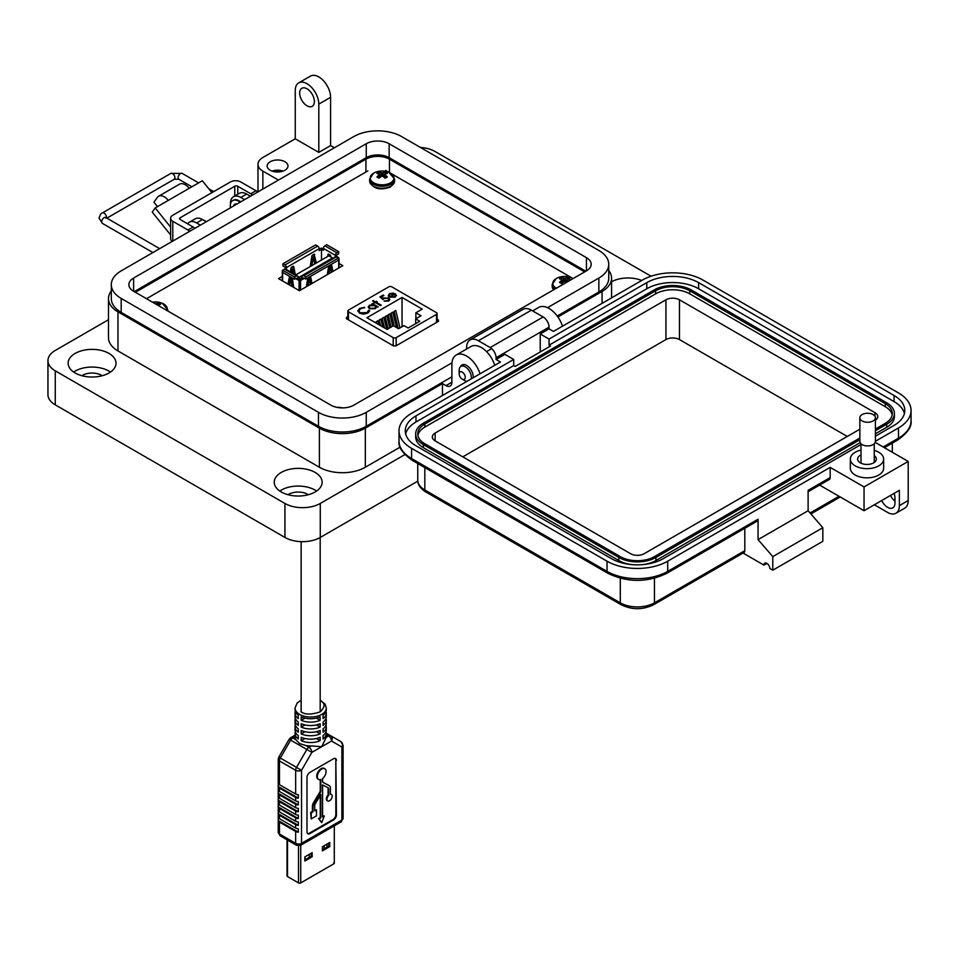 <?xml version="1.0" encoding="UTF-8"?>
<svg xmlns="http://www.w3.org/2000/svg" width="959" height="959" viewBox="0 0 959 959"><rect width="100%" height="100%" fill="white"/><g stroke="black" fill="none" stroke-linecap="round" stroke-linejoin="round"><path stroke-width="1.44" d="M315.271 262.586L314.48 263.042L315.271 262.586M322.416 849.746L328.769 846.066L328.769 843.081M304.842 859.887L311.196 856.219L311.196 853.234M333.84 862.513L333.84 863.807A1.582 0.911 -0 0 0 334.295 863.16L334.295 825.843M333.84 863.807L300.742 882.903L300.742 845.215M298.501 845.814L298.501 882.903A1.582 0.911 -0 0 0 300.742 882.903M298.501 882.903L287.496 876.55L287.496 840.048M287.029 839.784L287.029 875.903A1.582 0.911 -0 0 0 287.496 876.55M329.74 846.629L322.416 850.861L322.416 846.749L329.74 842.517L329.74 846.629L328.769 846.066M312.166 856.783L304.842 861.014L304.842 856.902L312.166 852.671L312.166 856.783L311.196 856.219M312.682 257.132L311.639 257.731L311.639 259.433A1.055 0.611 -60 0 1 311.627 259.613L310.548 266.35M313.677 254.435L315.451 263.521M338.407 258.894L338.707 258.726A1.055 0.611 -0 0 0 338.707 257.863L336.465 255.957A1.055 0.611 -60 0 1 337.22 254.662L338.707 253.799L338.707 251.642L326.743 244.737L324.873 245.816A2.11 1.223 120 0 0 323.375 248.405L323.375 250.299L321.505 249.22L319.155 250.587L319.155 248.681A2.11 1.223 -120 0 0 317.657 246.091L315.595 244.905L282.917 263.773L282.917 265.931L284.595 266.902A1.055 0.611 -120 0 1 285.35 268.196L285.135 268.928M323.375 249.004L322.26 248.357A1.055 0.611 -0 0 0 320.762 248.357L319.155 249.292M291.74 269.227L290.697 269.827L290.697 271.517A1.055 0.611 -60 0 1 290.685 271.697L290.649 271.972M292.735 266.53L294.197 274.022M311.903 265.571L312.754 260.261L311.627 259.613M311.639 259.433L312.766 260.081A1.055 0.611 -60 0 1 312.754 260.261M312.766 260.081L313.425 257.563L313.797 259.481A1.055 0.611 -60 0 0 313.821 259.637L314.66 263.977M316.35 263.006L314.108 254.207M310.225 266.542L311.879 256.173A1.055 0.611 -60 0 1 312.61 255.058L313.953 254.279A1.055 0.611 -60 0 1 314.684 254.543M282.617 271.241A1.055 0.611 180 0 1 282.617 270.378M286.381 269.503L285.35 268.808M282.917 263.773L284.979 264.96A2.11 1.223 60 0 1 286.465 267.549L286.465 269.455M290.373 271.805L290.937 268.256A1.055 0.611 -60 0 1 291.668 267.141L293.01 266.362A1.055 0.611 -60 0 1 293.742 266.638L293.166 266.302M290.133 282.821L290.349 281.431M290.661 279.548L291.033 277.223M291.764 272.62L290.685 271.697M290.697 271.517L291.824 272.164A1.055 0.611 -60 0 1 291.812 272.344M291.824 272.164L292.483 269.659L292.855 271.565A1.055 0.611 -60 0 0 292.879 271.733L293.214 273.447M295.324 274.67L293.742 266.638M321.505 249.22L321.505 260.021M328.697 255.873L328.997 254.327M282.617 280.999L282.617 270.21L294.581 277.115L294.581 279.273L296.079 278.41L299.076 280.747A1.055 0.611 -0 0 0 300.563 280.747L303.296 278.566A1.055 0.611 60 0 1 304.051 278.134L305.729 279.105L305.729 276.947L338.407 258.079L336.357 256.892A2.11 1.223 -120 0 0 335.302 256.784L302.612 275.653A2.11 1.223 60 0 1 303.667 275.76L305.729 276.947M307.767 277.93A1.055 0.611 120 0 0 307.767 277.978L306.365 286.729M310.572 276.348A1.055 0.611 120 0 0 310.56 276.312L311.975 283.492M308.043 285.758L308.63 282.066A1.055 0.611 120 0 0 308.654 281.886L309.313 279.369L309.685 281.287A1.055 0.611 120 0 0 309.697 281.455L310.296 284.463M328.709 265.835A1.055 0.611 120 0 0 328.709 265.883L327.307 274.634M332.917 271.397L331.514 264.264A1.055 0.611 120 0 0 331.502 264.228M328.985 273.663L329.572 269.97A1.055 0.611 120 0 0 329.596 269.791L329.968 267.441L330.627 269.191A1.055 0.611 120 0 0 330.639 269.359L331.239 272.368M289.69 285.087L290.337 281.766A1.055 0.611 -120 0 0 290.349 281.598L290.349 279.908L291.021 279.848L291.392 282.198A1.055 0.611 -120 0 0 291.404 282.378L292.051 286.453M289.606 276.396A1.055 0.611 -120 0 0 289.474 276.672L288.012 284.116M293.742 287.424L292.279 278.29A1.055 0.611 -120 0 0 292.147 277.87M294.581 277.115L296.451 276.036A2.11 1.223 -60 0 1 297.518 275.94L285.542 269.023A2.11 1.223 120 0 0 284.487 269.131L282.617 270.21M293.406 287.232L292.531 281.73A1.055 0.611 60 0 1 292.507 281.55L292.507 279.848L291.476 279.261M288.899 284.631L290.421 276.875M303.296 279.165L302.181 278.518L299.819 279.884L297.949 278.805L297.949 276.899A2.11 1.223 -60 0 0 297.518 275.94M323.375 248.405L335.35 255.31L335.35 256.76M330.951 257.048L330.795 256.053A1.055 0.611 -120 0 0 330.064 254.938L328.721 254.159A1.055 0.611 -120 0 0 327.99 254.435L327.582 256.521M335.35 255.31A2.11 1.223 -60 0 1 336.837 252.72L338.707 251.642M338.407 258.079L338.407 260.237L305.729 279.105M302.181 278.518L302.181 276.624A2.11 1.223 60 0 1 302.612 275.653M297.949 278.805L296.822 279.453M311.076 284.008L309.673 276.827M308.57 278.937L309.313 279.369M309.026 279.537L308.187 278.721M307.899 278.889L307.527 279.537L308.654 280.184M306.7 286.537L307.515 281.419A1.055 0.611 120 0 0 307.527 281.239L307.527 279.537M332.018 271.912L330.615 264.732M329.5 266.854L330.256 267.285M329.968 267.441L329.129 266.638M328.841 266.794L328.469 267.441L329.596 268.088M327.642 274.442L328.457 269.323A1.055 0.611 120 0 0 328.469 269.143L328.469 267.441M296.822 278.841A1.055 0.611 120 0 0 296.079 278.41M299.256 279.56L302.181 277.223M297.949 278.158L299.256 278.913L299.256 277.187L297.865 276.384M282.617 272.368L294.581 279.273M332.893 258.175L328.805 255.813L295.732 274.909M332.545 257.971L299.256 277.187M320.186 700.13L325.065 704.11L326.276 708.03A15.62 9.015 180 0 1 316.638 716.361A15.62 9.015 180 0 1 299.628 714.407A15.62 9.015 180 0 1 295.048 708.03L295.048 709.732A15.62 9.015 -0 0 0 298.249 715.198L298.249 718.591A15.62 9.015 180 0 1 295.048 713.124A15.62 9.015 180 0 1 295.324 711.422M295.048 713.124L295.048 716.529A15.62 9.015 -0 0 0 298.249 721.995L298.249 725.4A15.62 9.015 180 0 1 295.048 719.933A15.62 9.015 180 0 1 295.324 718.231M295.048 719.933L295.048 723.326A15.62 9.015 -0 0 0 298.249 728.792L298.249 732.196A15.62 9.015 180 0 1 295.048 726.73A15.62 9.015 180 0 1 295.324 725.028M295.048 726.73L295.048 730.123A15.62 9.015 -0 0 0 298.249 735.601L298.249 738.993A15.62 9.015 180 0 1 295.048 733.527A15.62 9.015 180 0 1 295.324 731.825M295.792 739.689L292.747 737.927L295.048 736.596A15.62 9.015 -0 0 0 295.048 736.932A15.62 9.015 -0 0 0 295.792 739.689L299.628 743.609L305.885 745.515A15.62 9.015 -0 0 0 311.255 745.934L321.709 746.701L326.264 737.267A15.62 9.015 -0 0 0 326.276 736.932L326.276 733.527A15.62 9.015 180 0 1 323.075 738.993L323.075 735.601A15.62 9.015 -0 0 0 326.276 730.123L326.276 726.73A15.62 9.015 180 0 1 323.075 732.196L323.075 728.792A15.62 9.015 -0 0 0 326.276 723.326L326.276 719.933A15.62 9.015 180 0 1 323.075 725.4L323.075 721.995A15.62 9.015 -0 0 0 326.276 716.529L326.276 713.124A15.62 9.015 180 0 1 323.075 718.591L323.075 715.198A15.62 9.015 -0 0 0 326.276 709.732L326.276 708.03M312.994 806.831L312.994 811.841L311.231 812.86L311.231 818.902L310.632 812.513L312.394 811.494L312.394 806.483L312.994 806.831A5.538 3.201 -60 0 1 314.216 802.839L320.162 792.901A3.093 1.786 -60 0 0 320.845 790.684L320.845 779.523A6.186 3.572 -60 0 1 318.616 779.427A6.186 3.572 -60 0 1 317.669 774.476A6.186 3.572 -60 0 1 321.709 769.022A6.186 3.572 -60 0 1 324.801 768.722A6.186 3.572 -60 0 1 325.892 773.122A6.186 3.572 -60 0 1 322.572 778.528L322.572 781.094A3.093 1.786 -60 0 0 323.207 782.508A3.093 1.786 -60 0 0 323.255 782.532L323.171 782.484M318.328 779.235A6.186 3.572 -60 0 1 318.016 779.08A6.186 3.572 -60 0 1 317.069 774.129A6.186 3.572 -60 0 1 321.109 768.686A6.186 3.572 -60 0 1 324.202 768.375A6.186 3.572 -60 0 1 324.49 768.567M311.255 745.934L308.942 747.277A4.16 2.409 120 0 0 306.856 749.47L296.511 767.392L301.534 770.293L311.879 752.371L290.661 740.12L289.138 739.245L278.793 757.166L280.316 758.042L290.661 740.12A4.16 2.409 -60 0 1 292.747 737.927A4.16 2.409 -120 0 0 290.661 737.723L295.048 735.181M295.648 804.253A4.16 2.409 180 0 0 298.333 804.949L298.333 801.544A4.16 2.409 180 0 1 295.648 800.849L279.453 791.499A4.16 2.409 180 0 1 278.242 789.952L278.242 793.345A4.16 2.409 180 0 0 279.453 794.903L295.648 804.253L295.648 807.646L279.453 798.296A4.16 2.409 180 0 1 278.242 796.749L278.242 800.154A4.16 2.409 180 0 0 279.453 801.7L295.648 811.05L295.648 814.455L279.453 805.104A4.16 2.409 180 0 1 278.242 803.546L278.242 806.951L298.333 818.554A4.16 2.409 180 0 1 295.648 817.847L295.648 821.252L279.453 811.901A4.16 2.409 180 0 1 278.242 810.355L278.242 813.747L298.333 825.351A4.16 2.409 180 0 1 295.648 824.644L295.648 828.049L279.453 818.698A4.16 2.409 180 0 1 278.242 817.152L278.242 820.556L298.333 832.148A4.16 2.409 180 0 1 295.648 831.453L295.648 843.345L279.453 833.994L279.453 822.103A4.16 2.409 180 0 1 278.242 820.556M280.316 835.912L296.511 845.263A4.16 2.409 -60 0 1 295.648 843.345A4.16 2.409 -0 0 0 301.534 843.345L301.534 770.293A4.16 2.409 180 0 1 295.648 770.293A4.16 2.409 120 0 1 296.511 767.392L280.316 758.042A4.16 2.409 -60 0 0 279.453 760.943L295.648 770.293L295.648 794.052A4.16 2.409 -0 0 0 298.333 794.747L298.333 798.152A4.16 2.409 180 0 1 295.648 797.444L279.453 788.094A4.16 2.409 180 0 1 278.242 786.548L278.242 783.155A4.16 2.409 180 0 0 279.453 784.702L279.453 760.943A4.16 2.409 180 0 1 278.23 759.252L278.23 832.304A4.16 2.409 -0 0 0 279.453 833.994A4.16 2.409 -60 0 0 280.316 835.912L278.23 832.304M279.453 818.698L279.453 815.306A4.16 2.409 180 0 1 278.242 813.747M279.453 811.901L279.453 808.497A4.16 2.409 180 0 1 278.242 806.951M326 711.422A15.62 9.015 180 0 1 326.276 713.124M301.198 716.9A15.62 9.015 -0 0 0 320.138 716.9L320.138 720.293A15.62 9.015 180 0 1 301.198 720.293L301.198 716.9M326 718.231A15.62 9.015 180 0 1 326.276 719.933M301.198 723.697A15.62 9.015 -0 0 0 320.138 723.697L320.138 727.102A15.62 9.015 180 0 1 301.198 727.102L301.198 723.697M326 725.028A15.62 9.015 180 0 1 326.276 726.73M301.198 730.494A15.62 9.015 -0 0 0 320.138 730.494L320.138 733.899A15.62 9.015 180 0 1 301.198 733.899L301.198 730.494M326 731.825A15.62 9.015 180 0 1 326.276 733.527M301.198 737.291A15.62 9.015 -0 0 0 320.138 737.291L320.138 740.696A15.62 9.015 180 0 1 301.198 740.696L301.198 737.291M279.453 822.103L295.648 831.453M295.648 794.052L279.453 784.702M341.872 743.609A4.16 2.409 120 0 0 341.008 741.703L330.663 735.721A4.16 3.404 120 0 1 331.526 741.031L341.872 747.013A4.16 3.404 -60 0 0 341.008 741.703L326.264 733.191M304.962 738.526L301.198 740.696M320.138 740.696L316.362 738.526M295.648 811.05A4.16 2.409 180 0 0 298.333 811.746L298.333 808.353A4.16 2.409 180 0 1 295.648 807.646M298.333 818.554L298.333 815.15A4.16 2.409 180 0 1 295.648 814.455M298.333 825.351L298.333 821.947A4.16 2.409 180 0 1 295.648 821.252M298.333 832.148L298.333 828.744A4.16 2.409 180 0 1 295.648 828.049M343.082 779.104L343.082 775.711M343.082 772.307L343.082 768.914M343.082 806.315L343.082 802.911M343.082 799.506L343.082 796.114M343.082 792.709L343.082 789.305M343.082 785.912L343.082 782.508M320.138 720.293L316.362 718.123M304.962 718.123L301.198 720.293M320.138 727.102L316.362 724.92M304.962 724.92L301.198 727.102M320.138 733.899L316.362 731.717M304.962 731.717L301.198 733.899M336.429 760.475A4.16 2.409 120 0 0 335.566 758.569A4.16 2.409 120 0 0 333.48 758.773L309.925 772.379A4.16 2.409 120 0 0 306.988 777.473L306.988 831.873A4.16 2.409 120 0 0 307.851 833.779A4.16 2.409 120 0 0 309.925 833.575L333.48 819.981A4.16 2.409 120 0 0 336.429 814.874L335.83 760.127A4.16 2.409 120 0 0 335.242 758.437M298.333 798.152L278.242 786.548M307.563 833.575A4.16 2.409 120 0 0 309.325 833.227L332.881 819.633A4.16 2.409 120 0 0 335.83 814.527L335.83 760.127M312.394 806.483A5.538 3.201 -60 0 1 313.617 802.491L319.563 792.566A3.093 1.786 120 0 0 320.246 790.336L320.246 779.679M323.039 782.388L328.601 785.253A5.538 3.201 -60 0 1 328.673 785.301A5.538 3.201 -60 0 1 328.757 785.349M330.423 794.04A3.704 2.134 -60 0 1 330.807 794.196A3.704 2.134 -60 0 1 331.083 794.4M327.439 800.729A3.704 2.134 -60 0 1 327.115 800.597A3.704 2.134 -60 0 1 328.098 795.047L328.098 788.825A3.093 1.786 120 0 0 327.63 787.543M322.572 816.205L324.322 815.881L322.572 816.888L322.572 784.93L328.014 787.735A3.093 1.786 -60 0 1 328.05 787.759A3.093 1.786 -60 0 1 328.697 789.173L328.697 795.383L328.098 795.047M311.231 818.902L316.47 815.881L316.47 809.828L314.72 810.846L314.72 805.836A3.093 1.786 -60 0 1 315.403 803.606L320.845 794.508L320.845 817.883L319.083 818.902L321.709 822.63L318.496 818.554L320.246 817.548L320.246 795.514M314.72 810.151L316.47 809.828M279.453 815.306L295.648 824.644M312.994 811.841L312.394 811.494M311.231 812.86L310.632 812.513M320.845 817.883L320.246 817.548M321.709 822.63L324.322 815.881M328.601 785.253L329.201 785.601A5.538 3.201 -60 0 1 329.273 785.649A5.538 3.201 -60 0 1 330.423 788.178L330.423 794.388A3.704 2.134 -60 0 1 331.406 794.531A3.704 2.134 -60 0 1 331.406 798.811A3.704 2.134 -60 0 1 327.714 800.945A3.704 2.134 -60 0 1 328.697 795.383M329.201 785.601L323.255 782.532M298.333 804.949L278.242 793.345M279.453 808.497L295.648 817.847M298.333 811.746L278.242 800.154M327.007 847.085L327.007 844.1M305.058 856.771L305.058 859.767M572.175 278.05L391.44 173.711M389.618 172.644L385.734 170.414M367.884 170.894L146.511 298.705M282.306 276.432L278.506 278.625L299.448 290.721L342.831 265.679L339.018 263.485M347.853 316.662L346.487 317.441L346.571 318.796L393.514 345.899L395.851 345.947L438.479 321.337L438.395 319.982L437.112 319.251M438.479 321.337L438.395 319.982L438.395 321.385M346.487 318.736L346.487 317.441L346.571 318.796M396.163 345.767L396.163 337.652L436.501 314.36A2.086 1.199 180 0 0 437.112 313.509A2.086 1.199 180 0 0 436.501 312.658L391.752 286.825A2.086 1.199 0 0 0 388.803 286.825L348.465 310.117A2.086 1.199 0 0 0 347.853 310.956A2.086 1.199 0 0 0 348.465 311.807L393.214 337.652L393.214 345.719M395.492 295.312L396.331 295.168L395.264 297.158L389.474 297.122L388.227 295.648L389.39 293.742L392.806 293.07L395.396 293.85L390.301 296.799L394.485 296.81L395.384 294.904L396.535 295.504M395.48 295.696L395.384 294.904M375.52 302.672L373.83 302.852L374.825 302.277L372.524 300.946L375.52 301.869L376.527 301.294L377.223 301.701L376.228 302.277L381.214 305.154L380.519 305.561L375.52 302.672M369.647 310.908L367.836 313.113L363.269 314.18L359.493 313.149L357.815 310.836L359.637 308.39L364.672 307.359L360.392 308.87L358.882 310.92L360.248 312.778L367.033 312.646L368.52 310.296L369.659 310.692M422.236 309.122L415.882 312.79L421.049 315.775L415.655 318.879L419.778 321.253L408.102 327.99L403.991 325.616L398.608 328.721L393.442 325.748L387.088 329.416L366.901 317.753L402.049 297.458L422.236 309.122M396.163 337.652A2.086 1.199 180 0 1 393.214 337.652M376.539 307.216L375.293 308.69L369.371 308.69L368.172 307.024L369.431 305.274L372.883 304.614L371.828 304.003L372.524 303.595L378.218 306.88L376.551 307.012M387.927 298.309L384.331 298.393L383.013 299.616L379.92 296.906L383.121 295.06L383.912 295.528L381.262 297.05L382.893 298.477L388.659 297.925L389.869 299.532L388.683 301.078L384.115 301.174L387.927 300.587L388.755 299.436L387.927 298.309M394.485 296.81L390.301 296.799M392.806 293.07L395.396 294.281M389.39 293.742L392.806 293.502M388.227 296.079L389.39 294.173M394.485 297.242L395.384 295.336M376.228 302.277L380.843 305.37M376.527 301.294L376.851 301.917M375.52 301.869L376.527 301.725M373.231 300.539L375.52 302.301M374.825 302.277L374.202 303.068M369.599 310.644L368.532 310.728M368.52 310.728L367.033 312.646M360.248 312.778L367.033 313.078M358.894 311.136L360.248 313.209M359.637 308.39L364.672 307.791M357.827 311.052L359.637 308.822M415.882 318.748L415.882 312.79M402.049 326.743L402.049 297.458M397.086 327.846L394.113 315.571L394.113 311.387L395.767 310.44L399.999 327.918M390.205 327.618L388.131 319.023L388.131 314.852L389.786 313.893L392.746 326.156M379.332 324.945L379.153 320.03L380.807 319.071L382.701 326.875M383.3 327.223L382.15 318.304L383.804 317.345L386.657 329.165M376.168 323.111L376.168 321.756L377.81 320.809L378.733 324.598M387.22 329.345L385.146 320.75L385.146 316.578L386.789 315.619L389.762 327.882M393.202 325.892L391.128 317.297L391.128 313.125L392.77 312.166L396.487 327.498M415.655 318.879L415.655 323.627M372.883 304.614L369.431 305.705L368.184 307.24M372.524 303.595L377.846 307.096M387.927 300.587L388.743 299.652M384.811 300.778L387.927 301.018M388.659 297.925L389.845 299.759M383.66 297.865L388.659 298.357M382.893 298.477L383.66 298.297M381.262 297.05L382.893 298.908M383.121 295.06L383.54 295.744M380.22 297.17L383.121 295.492M389.198 295.72L389.678 296.775L394.005 294.281L389.678 296.775L389.198 295.48M394.113 311.387L398.261 328.529M388.131 314.852L391.104 327.103M379.153 320.03L380.507 325.616M382.15 318.304L384.475 327.906M376.168 321.756L376.551 323.327M385.146 316.578L388.107 328.829M391.128 313.125L394.305 326.24M375.604 307.12L374.621 308.702L370.078 308.726L369.179 307.216M389.198 295.288L389.678 296.343L389.198 295.288L390.121 294.125L394.005 293.85M370.138 305.669L374.693 305.657L375.628 306.904L374.621 308.271L370.078 308.295L369.155 307L370.138 305.669M280.675 171.733A8.331 4.807 0 0 0 274.478 171.733M283.085 171.098A10.405 6.006 0 0 0 272.068 171.098M284.943 161.747A10.405 6.006 0 0 0 273.591 160.441A10.405 6.006 0 0 0 267.165 166.003A10.405 6.006 0 0 0 270.222 170.246A10.405 6.006 0 0 0 281.562 171.553A10.405 6.006 0 0 0 287.988 166.003A10.405 6.006 0 0 0 284.943 161.747M334.379 147.782L330.579 145.6L318.808 152.397L318.808 104.111A16.663 9.614 -120 0 0 307.024 83.721A16.663 9.614 -120 0 0 298.693 82.894A16.663 9.614 -120 0 0 295.252 90.518L295.252 138.803L262.862 157.492A16.663 9.614 0 0 0 257.983 164.301A16.663 9.614 0 0 0 262.862 171.098L278.434 180.088M298.693 82.894L310.476 76.097A16.663 9.614 60 0 1 318.808 76.912A16.663 9.614 60 0 1 330.579 97.315L318.808 104.111M307.024 105.814A10.405 6.006 60 0 1 300.227 96.643A10.405 6.006 60 0 1 301.821 88.3A10.405 6.006 60 0 1 307.024 88.815A10.405 6.006 60 0 1 313.821 97.986A10.405 6.006 60 0 1 312.226 106.329A10.405 6.006 60 0 1 307.024 105.814M611.578 281.73A23.939 13.822 180 0 1 641.703 280.472M562.489 326.204A20.822 12.023 -120 0 0 549.063 308.462A20.822 12.023 -120 0 0 538.658 307.431L532.653 310.896M460.416 366.794A9.374 5.406 60 0 1 461.938 364.947A9.374 5.406 60 0 1 466.613 365.403A9.374 5.406 60 0 1 473.195 377.762M480.039 373.806A20.822 12.023 -120 0 0 466.613 356.053A20.822 12.023 -120 0 0 456.208 355.022A20.822 12.023 -120 0 0 451.893 364.564L451.893 382.233A8.331 4.807 -120 0 1 450.167 386.045A8.331 4.807 -120 0 1 446.007 385.638L442.471 383.6L365.331 428.134L365.331 467.237L400.131 447.146M494.76 365.307A20.822 12.023 -120 0 0 481.346 347.554A20.822 12.023 -120 0 0 470.929 346.523L456.208 355.022M279.788 491.044A23.939 13.822 180 0 1 315.127 490.109A23.939 13.822 180 0 1 316.602 491.044M281.263 491.979A23.939 13.822 180 0 1 274.25 482.197A23.939 13.822 180 0 1 289.031 469.43A23.939 13.822 180 0 1 315.127 472.427A23.939 13.822 180 0 1 322.14 482.197A23.939 13.822 180 0 1 307.359 494.976A23.939 13.822 180 0 1 281.263 491.979M73.663 372.044A23.939 13.822 180 0 1 109.002 371.109A23.939 13.822 180 0 1 110.489 372.044M75.138 372.979A23.939 13.822 180 0 1 68.125 363.197A23.939 13.822 180 0 1 82.918 350.431A23.939 13.822 180 0 1 109.002 353.427A23.939 13.822 180 0 1 116.015 363.197A23.939 13.822 180 0 1 101.234 375.976A23.939 13.822 180 0 1 75.138 372.979M308.354 494.712A13.534 7.816 0 0 0 307.767 494.353A13.534 7.816 0 0 0 288.036 494.712M102.229 375.712A13.534 7.816 0 0 0 101.642 375.353A13.534 7.816 0 0 0 81.911 375.712M557.898 316.961L602.072 291.464A32.486 18.748 0 0 0 611.578 278.194A32.486 18.748 0 0 0 608.749 270.546M318.808 152.397L295.252 138.803M250.455 196.235L246.667 194.054A14.577 8.415 -120 0 0 239.378 193.322L233.481 196.727A14.577 8.415 60 0 1 240.769 197.446L244.569 199.64M203.152 219.935A11.604 6.701 -120 0 1 204.746 220.666A11.604 6.701 -120 0 1 206.293 221.733L202.493 219.551A14.577 8.415 -120 0 0 195.204 218.832L189.319 222.224A14.577 8.415 60 0 1 196.607 222.944L200.395 225.137M111.304 290.949A32.486 18.748 0 0 0 108.475 298.597A32.486 18.748 0 0 0 117.981 311.855L319.395 428.134A32.486 18.748 0 0 0 365.331 428.134M442.471 395.492L442.471 383.6M108.475 298.597L108.475 337.7A32.486 18.748 0 0 0 117.981 350.958L319.395 467.237A32.486 18.748 0 0 0 365.331 467.237M187.628 223.819A14.577 8.415 60 0 1 189.319 222.224M230.484 204.039A14.577 8.415 60 0 1 233.481 196.727M330.579 145.6L330.579 97.315M651.053 276.216L435.11 151.546A24.982 14.421 0 0 0 420.378 147.422M108.475 319.731L55.262 350.455A24.982 14.421 0 0 0 47.95 360.644A24.982 14.421 0 0 0 55.262 370.845L284.943 503.451A24.982 14.421 0 0 0 320.27 503.451L404.89 454.602M47.95 360.644L47.95 394.652A24.982 14.421 0 0 0 55.262 404.854L284.943 537.448A24.982 14.421 0 0 0 320.27 537.448L417.8 481.142M135.423 292.303A16.663 9.614 180 0 1 136.238 291.8L365.918 159.194A16.663 9.614 180 0 1 389.474 159.194L583.815 271.397A16.663 9.614 180 0 1 584.63 271.9M157.516 206.617L153.955 202.181L157.288 197.446A11.388 6.581 60 0 1 158.571 196.259A11.388 6.581 60 0 1 164.265 196.823A11.388 6.581 60 0 1 168.293 200.395L155.202 207.947L152.265 212.143L170.606 234.955M211.891 192.651L202.325 180.748L189.235 188.3A11.388 6.581 -120 0 0 185.207 184.727A11.388 6.581 -120 0 0 179.513 184.164L158.571 196.259M189.726 231.299A12.491 7.216 60 0 0 187.892 230.016L172.776 221.289A7.408 4.28 0 0 1 170.606 218.268A7.408 4.28 0 0 1 172.776 215.248L230.364 181.994A7.408 4.28 180 0 1 240.829 181.994L255.957 190.733A12.491 7.216 -120 0 1 257.779 192.004M194.965 228.278A12.491 7.216 -120 0 0 193.131 226.995L180.16 219.503A2.11 1.223 0 0 1 179.537 218.64A2.11 1.223 0 0 1 180.16 217.777L234.751 186.262A2.11 1.223 0 0 1 237.748 186.262L250.719 193.754A12.491 7.216 60 0 1 252.553 195.025M170.606 218.268L170.606 238.659A7.408 4.28 0 0 0 172.284 241.368M170.606 227.103L155.202 207.947M163.21 203.332A3.069 1.774 -120 0 0 162.73 203.464A3.069 1.774 -120 0 0 162.383 203.787L163.186 203.332M233.924 205.777A1.391 0.803 60 0 1 234.02 204.914A7.432 4.292 60 0 1 234.787 204.219A7.432 4.292 60 0 1 235.77 203.895A1.391 0.803 60 0 1 236.585 204.243M230.448 207.791A11.604 6.701 60 0 1 232.701 200.599A11.604 6.701 60 0 1 238.503 201.174A11.604 6.701 60 0 1 240.062 202.241M240.709 201.858A11.604 6.701 -120 0 0 239.163 200.803A11.604 6.701 -120 0 0 233.361 200.227A11.604 6.701 -120 0 0 233.037 200.431M234.583 205.406A1.391 0.803 60 0 1 234.679 204.531A7.432 4.292 60 0 1 235.135 204.063M459.169 373.842A4.304 2.481 60 0 1 462.214 372.092A4.304 2.481 60 0 1 465.259 377.355A4.304 2.481 60 0 1 462.214 379.117A4.304 2.481 60 0 1 459.169 373.842L459.169 370.33A8.607 4.963 60 0 1 460.955 366.398A8.607 4.963 60 0 1 465.259 366.817A8.607 4.963 60 0 1 471.169 378.937M466.709 381.502A8.607 4.963 60 0 1 465.259 380.867L462.214 379.117L465.259 380.867M586.428 257.647A16.195 9.35 180 0 1 591.176 264.252A16.195 9.35 180 0 1 586.428 270.87L586.428 257.647L389.15 143.742L389.15 157.684L585.805 271.229M586.428 270.87L353.811 405.166A16.195 9.35 180 0 1 330.903 405.166L133.625 291.272A16.195 9.35 180 0 1 128.878 284.655A16.195 9.35 180 0 1 133.625 278.05L366.242 143.742A16.195 9.35 180 0 1 389.15 143.742M547.541 307.671L598.86 278.05A33.781 19.504 0 0 0 608.749 264.252A33.781 19.504 0 0 0 598.86 250.467L401.581 136.562A33.781 19.504 0 0 0 353.811 136.562L121.194 270.87A33.781 19.504 0 0 0 111.304 284.655A33.781 19.504 0 0 0 121.194 298.441L318.472 412.346A33.781 19.504 0 0 0 366.242 412.346L451.977 362.85M389.15 157.684A16.195 9.35 0 0 0 366.242 157.684L134.248 291.632M557.227 316.026L598.86 291.992A33.781 19.504 0 0 0 608.749 278.194L608.749 264.252M111.304 284.655L111.304 298.597A33.781 19.504 0 0 0 121.194 312.382L318.472 426.287A33.781 19.504 0 0 0 366.242 426.287L451.893 376.839M874.26 450.406A16.651 9.614 180 0 1 883.647 459.049A16.651 9.614 180 0 1 878.768 465.846A16.651 9.614 180 0 1 860.619 467.932A16.651 9.614 180 0 1 850.333 459.049A16.651 9.614 180 0 1 855.212 452.252A16.651 9.614 180 0 1 861.014 450.083M883.647 459.049L883.647 468.232A16.651 9.614 180 0 1 878.768 475.029A16.651 9.614 180 0 1 860.619 477.114A16.651 9.614 180 0 1 850.333 468.232L850.333 459.049M861.014 454.89A9.362 5.406 0 0 0 860.367 455.225A9.362 5.406 0 0 0 857.622 459.049A9.362 5.406 0 0 0 863.412 464.048A9.362 5.406 0 0 0 873.613 462.873A9.362 5.406 0 0 0 876.358 459.049A9.362 5.406 0 0 0 874.26 455.645M894.963 501.197A10.405 6.006 60 0 1 890.539 495.419M861.014 444.497L663.28 558.653A36.634 21.146 180 0 1 611.47 558.653L415.99 445.791A36.634 21.146 180 0 1 405.261 430.843A36.634 21.146 180 0 1 415.99 415.882L513.724 359.457L504.902 354.362L496.067 359.457L500.478 362.011L411.579 413.329A42.879 24.754 0 0 0 399.016 430.843A42.879 24.754 0 0 0 411.579 448.344L607.047 561.195A42.879 24.754 0 0 0 667.692 561.195L830.194 467.381L864.047 486.932L864.047 510.727L899.374 490.325L899.374 505.621A16.651 9.614 60 0 1 895.922 513.245L904.757 508.15A16.651 9.614 -120 0 0 908.209 500.526L908.209 461.435L875.231 442.399M881.705 500.526A10.405 6.006 -120 0 0 892.805 507.838A10.405 6.006 -120 0 0 894.963 503.079L894.963 497.973A10.405 6.006 -120 0 0 894.064 493.394M883.179 446.99L898.487 438.143L898.487 427.954L875.411 441.272M864.047 486.932L908.209 461.435M898.487 427.954A42.879 24.754 0 0 0 911.05 410.44A42.879 24.754 0 0 0 898.487 392.938L703.019 280.088A42.879 24.754 0 0 0 642.374 280.088L553.475 331.406L549.051 328.865L540.229 333.96L549.051 339.066L646.798 282.629A36.634 21.146 180 0 1 698.608 282.629L894.076 395.492A36.634 21.146 180 0 1 904.805 410.44A36.634 21.146 180 0 1 894.076 425.4L875.411 436.177M895.922 513.245A16.651 9.614 60 0 1 887.602 512.418L874.356 504.77M766.9 563.413L763.951 565.115L743.093 553.067M549.051 328.865L549.051 327.163A8.331 4.807 -120 0 0 543.166 316.961L531.394 310.165A16.651 9.614 -120 0 0 523.063 309.337L470.078 339.93A16.651 9.614 60 0 1 478.409 340.757L490.181 347.554A8.331 4.807 60 0 1 496.067 357.755L496.067 359.457M808.113 491.739L829.331 479.488A4.16 2.409 -120 0 0 830.194 477.582L830.194 467.381M819.633 485.086L864.047 510.727M667.692 561.195L667.692 571.396L758.066 519.215L758.066 539.617L808.113 510.727L808.113 490.325L830.194 477.582M540.229 351.977L540.229 333.96M646.798 282.629L646.798 288.755L549.051 345.18L550.526 346.031L515.199 366.422L513.724 365.571L513.724 359.457M513.724 365.571L415.99 421.996L415.99 415.882M405.645 433.9A36.634 21.146 180 0 1 415.99 421.996M646.798 288.755A36.634 21.146 180 0 1 698.608 288.755L894.076 401.605A36.634 21.146 180 0 1 904.421 413.509M549.051 345.18L549.051 339.066M654.446 578.265L654.446 602.839A4.16 2.409 -120 0 1 653.582 604.745L743.956 552.564A4.16 2.409 -120 0 0 744.819 550.658L654.446 602.839A24.143 13.941 180 0 1 620.293 602.839L424.825 489.989A24.143 13.941 180 0 1 417.752 480.123L417.752 463.521M744.819 528.277L744.819 550.658M763.951 565.115A4.16 2.409 60 0 1 764.814 563.209A4.16 2.409 60 0 1 768.027 564.324A4.16 2.409 60 0 1 769.849 568.507L772.786 570.209L772.786 556.616L758.066 539.617M758.066 519.215A4.16 2.409 60 0 1 757.202 521.121L666.829 573.302C647.193 582.724 627.546 582.724 607.91 573.302A4.16 2.409 120 0 1 607.047 571.396A42.879 24.754 0 0 0 667.692 571.396A4.16 2.409 60 0 1 666.829 573.302M772.786 570.209L822.834 541.32L822.834 527.714L808.113 510.727M466.625 349.016L466.625 347.554A16.651 9.614 60 0 1 470.078 339.93M772.786 556.616L822.834 527.714M859.851 439.725L655.92 557.467A26.229 15.14 180 0 1 618.831 557.467L423.351 444.604A26.229 15.14 180 0 1 415.667 433.9A26.229 15.14 180 0 1 423.351 423.195L654.146 289.942A26.229 15.14 180 0 1 691.247 289.942L886.715 402.792A26.229 15.14 180 0 1 894.399 413.509L894.399 416.566A26.229 15.14 180 0 1 886.715 427.27L875.411 433.792M860.139 442.614L655.92 560.524A26.229 15.14 180 0 1 643.213 564.575M631.537 564.575A26.229 15.14 180 0 1 618.831 560.524L423.351 447.661A26.229 15.14 180 0 1 415.667 436.956L415.667 433.9M894.399 413.509A26.229 15.14 180 0 1 886.715 424.214L875.411 430.735M859.851 438.023L654.446 556.616A24.143 13.941 180 0 1 620.293 556.616L424.825 443.753A24.143 13.941 180 0 1 417.752 433.9A24.143 13.941 180 0 1 424.825 424.046L655.62 290.793A24.143 13.941 180 0 1 689.773 290.793L885.241 403.643A24.143 13.941 180 0 1 892.314 413.509A24.143 13.941 180 0 1 885.241 423.363L875.411 429.033M417.896 435.434A24.143 13.941 180 0 1 424.825 427.103L655.62 293.85A24.143 13.941 180 0 1 689.773 293.85L885.241 406.7A24.143 13.941 180 0 1 892.17 415.031M859.851 429.188L644.136 553.727A9.578 5.526 180 0 1 630.602 553.727L435.134 440.864A9.578 5.526 180 0 1 432.329 436.956A9.578 5.526 180 0 1 435.134 433.048L665.93 299.795A9.578 5.526 180 0 1 679.463 299.795L874.944 412.658A9.578 5.526 180 0 1 877.749 416.566A9.578 5.526 180 0 1 875.411 420.174M462.801 456.844L665.93 339.57A9.578 5.526 180 0 1 679.463 339.57L847.265 436.453M873.134 420.929A7.78 4.495 180 0 1 864.658 421.912A7.78 4.495 180 0 1 859.851 417.752A7.78 4.495 180 0 1 862.129 414.576A7.78 4.495 180 0 1 870.616 413.605A7.78 4.495 180 0 1 875.411 417.752A7.78 4.495 180 0 1 873.134 420.929M875.411 417.752L875.411 441.416A7.78 4.495 180 0 1 873.134 444.592A7.78 4.495 180 0 1 864.658 445.575A7.78 4.495 180 0 1 859.851 441.416L859.851 417.752M568.639 281.131A18.113 11.328 -115.5 0 0 568.028 280.627A18.077 6.533 -99.2 0 0 567.608 279.932A18.077 4.723 -72.4 0 1 568.028 279.417A18.113 9.506 -55.8 0 1 569.862 278.865A5.97 3.452 0 0 0 567.632 277.571A18.113 11.328 115.5 0 0 565.714 278.086A18.077 14.493 140.4 0 0 564.671 278.242A18.077 14.493 -140.4 0 0 563.628 278.086A18.113 11.328 -115.5 0 0 561.71 277.571A5.97 3.452 -0 0 0 560.452 278.134A5.97 3.452 -0 0 0 559.481 278.865A18.113 9.506 55.8 0 1 561.315 279.417A18.077 4.723 72.4 0 1 561.734 279.932A18.077 6.533 99.2 0 0 561.315 280.627A18.113 11.328 115.5 0 0 559.481 282.282A5.97 3.452 0 0 0 560.452 283.013A5.97 3.452 0 0 0 561.71 283.564A18.113 9.506 -55.8 0 1 563.628 281.97A18.077 12.671 -32.3 0 1 564.671 281.634A18.077 12.671 32.3 0 1 565.714 281.97A18.113 9.506 55.8 0 1 566.349 282.461M571.552 277.774L573.122 278.542A11.868 6.857 -0 0 0 571.552 277.774A18.113 18.113 0 0 0 557.79 277.774L557.79 277.774A11.868 6.857 -0 0 0 556.28 278.518A11.868 6.857 -0 0 0 556.328 288.239M561.566 283.516L561.315 280.627M562.118 283.205L561.734 279.932M562.382 282.977L561.71 277.571M563.389 282.15L563.628 278.086M564.671 281.634L564.671 278.242M565.954 282.15L565.714 278.086M567.081 282.042L567.632 277.571M567.38 281.862L567.608 279.932M567.956 281.538L568.028 280.627M377.882 172.728A5.97 3.452 -0 0 0 376.923 173.459A18.113 9.506 55.8 0 1 378.745 174.023A18.077 4.723 72.4 0 1 379.177 174.538A18.077 6.533 99.2 0 0 378.745 175.233A18.113 11.328 115.5 0 0 376.923 176.876A5.97 3.452 0 0 0 377.882 177.607A5.97 3.452 0 0 0 379.153 178.17A18.113 9.506 -55.8 0 1 381.059 176.564A18.077 12.671 -32.3 0 1 382.114 176.228A18.077 12.671 32.3 0 1 383.156 176.564A18.113 9.506 55.8 0 1 385.074 178.17A5.97 3.452 0 0 0 386.333 177.607A5.97 3.452 0 0 0 387.304 176.876A18.113 11.328 -115.5 0 0 385.47 175.233A18.077 6.533 -99.2 0 0 385.05 174.538A18.077 4.723 -72.4 0 1 385.47 174.023A18.113 9.506 -55.8 0 1 387.304 173.459A5.97 3.452 0 0 0 385.074 172.176A18.113 11.328 115.5 0 0 383.156 172.68A18.077 14.493 140.4 0 0 382.114 172.836A18.077 14.493 -140.4 0 0 381.059 172.68A18.113 11.328 -115.5 0 0 379.153 172.176A5.97 3.452 -0 0 0 377.882 172.728M373.71 173.111A11.868 6.857 -0 0 0 373.71 182.809A11.868 6.857 -0 0 0 390.505 182.809A11.868 6.857 -0 0 0 388.994 172.38L388.994 172.38A18.113 18.113 0 0 0 375.233 172.38L375.233 172.38A11.868 6.857 -0 0 0 373.71 173.111M379.009 178.11L378.745 175.233M379.548 177.799L379.177 174.538M379.812 177.571L379.153 172.176M380.831 176.744L381.059 172.68M382.114 176.228L382.114 172.836M383.396 176.744L383.156 172.68M384.403 177.571L385.074 172.176M384.667 177.799L385.05 174.538M385.218 178.11L385.47 175.233M166.914 310.488A11.868 6.857 -0 0 0 162.263 303.272L162.263 303.272A18.113 18.113 0 0 0 152.481 302.157M158.403 305.573A18.077 6.533 -99.2 0 0 158.319 305.442A18.077 4.723 -72.4 0 1 158.738 304.914A18.113 9.506 -55.8 0 1 160.573 304.363A5.97 3.452 0 0 0 158.343 303.068A18.113 11.328 115.5 0 0 156.425 303.583A18.077 14.493 140.4 0 0 155.382 303.739A18.077 14.493 -140.4 0 0 155.166 303.703M156.485 304.459L156.425 303.583M158.055 305.37L158.343 303.068M312.766 258.379L311.639 257.731M313.137 257.731L312.011 257.084M313.425 257.563L312.298 256.916M289.079 283.744L289.858 284.2M291.824 270.474L290.697 269.827M292.195 269.827L291.08 269.167M292.483 269.659L291.368 269.011M286.465 267.549L319.155 248.681M338.707 258.726L338.707 268.052M303.296 278.566L304.051 278.134M300.563 290.074L300.563 280.747M299.076 280.747L299.076 290.505M317.657 246.091L284.979 264.96M308.654 281.886L307.527 281.239M308.63 282.066L307.515 281.419M329.596 269.791L328.469 269.143M329.572 269.97L328.457 269.323M291.392 280.496L292.507 279.848M292.135 279.201L291.021 279.848M291.848 279.045L290.733 279.692M292.531 281.73L291.404 282.378M291.392 282.198L292.507 281.55M284.487 269.131L296.451 276.036M336.837 252.72L324.873 245.816M303.667 275.76L336.357 256.892M320.186 700.777L320.234 700.801C325.305 703.103 325.305 706.783 320.234 711.854C311.459 714.779 305.07 714.779 301.09 711.854L301.15 700.777M279.453 791.499L279.453 788.094M279.453 805.104L279.453 801.7M279.453 798.296L279.453 794.903M326.276 734.606L328.589 735.937A4.16 2.409 -120 0 1 331.526 741.031L311.879 752.371A4.16 2.409 60 0 0 308.942 747.277L305.885 745.515M341.008 821.971L300.67 845.263A4.16 2.409 60 0 0 301.534 843.345L341.872 820.065A4.16 2.409 -0 0 0 343.094 818.363L341.008 821.971A4.16 2.409 -120 0 0 341.872 820.065L341.872 747.013A4.16 2.409 -0 0 0 343.094 745.311L341.008 741.703L330.663 735.721A4.16 2.409 120 0 0 328.589 735.937L326.264 737.267M295.648 797.444L295.648 800.849M336.429 814.874L335.83 814.527M333.48 819.981L332.881 819.633M309.925 833.575L309.325 833.227M320.845 790.684L320.246 790.336M320.162 792.901L319.563 792.566M314.216 802.839L313.617 802.491M328.697 789.173L328.098 788.825M348.465 319.886L348.465 311.807M436.501 314.36L436.501 322.476M246.667 194.054L240.769 197.446M202.493 219.551L196.607 222.944M446.007 385.638L451.893 382.233M602.072 291.464L602.072 303.356M319.395 428.134L319.395 467.237M117.981 311.855L117.981 350.958M262.862 171.098L262.862 189.079M320.27 503.451L320.27 537.448M284.943 503.451L284.943 537.448M55.262 370.845L55.262 404.854M583.815 271.397L583.815 272.38M389.474 159.194L389.474 172.572M365.918 159.194L365.918 172.033M136.238 291.8L136.238 292.783M250.719 193.754L255.957 190.733M187.892 230.016L193.131 226.995M237.748 186.262L237.748 194.269M234.751 195.996L234.751 186.262M180.16 217.777L180.16 219.503M172.776 221.289L172.776 241.093M189.235 188.3L168.293 200.395M234.02 204.914L234.679 204.531M366.242 143.742L366.242 157.684M133.625 278.05L133.625 291.272M598.86 278.05L598.86 291.992M366.242 412.346L366.242 426.287M318.472 412.346L318.472 426.287M121.194 298.441L121.194 312.382M106.389 217.885A3.38 1.954 -120 0 0 106.461 217.237A3.38 1.954 -120 0 0 104.075 213.09A3.38 1.954 -120 0 0 102.385 212.934C101.318 212.85 100.204 214.588 99.053 218.149L102.385 223.375A3.38 1.954 120 0 1 101.69 221.829A3.38 1.954 120 0 1 104.075 217.693A3.38 1.954 120 0 1 105.766 217.525L105.802 218.149M191.86 186.789L178.806 179.249A3.38 1.954 -60 0 1 178.11 177.703A3.38 1.954 -60 0 1 180.496 173.567A3.38 1.954 -60 0 1 182.186 173.399L170.846 173.399A3.38 1.954 -120 0 1 172.536 173.567A3.38 1.954 -120 0 1 174.922 177.703A3.38 1.954 -120 0 1 174.226 179.249L106.857 218.149M885.241 448.177L885.241 447.206M899.374 505.621L908.209 500.526M897.624 440.049A4.16 2.409 -120 0 0 898.487 438.143A42.879 24.754 180 0 0 911.05 420.641C911.997 426.575 907.526 433.048 897.624 440.049L884.402 447.685M607.047 561.195L607.047 571.396L411.579 458.546A4.16 2.409 120 0 0 412.442 460.452L607.91 573.302M411.579 448.344L411.579 458.546A42.879 24.754 0 0 1 399.016 441.032L399.016 430.843M549.051 327.163L496.067 357.755M894.076 395.492L894.076 401.605M698.608 282.629L698.608 288.755M417.752 480.123C417.668 484.559 420.306 488.479 425.688 491.895A4.16 2.409 -60 0 1 424.825 489.989L424.825 467.596M425.688 491.895L621.156 604.745A4.16 2.409 -60 0 1 620.293 602.839L620.293 578.265M839.029 496.271L810.079 512.993M478.409 340.757L531.394 310.165M490.181 347.554L543.166 316.961M886.715 424.214L886.715 427.27M423.351 447.661L423.351 444.604M618.831 560.524L618.831 557.467M655.92 560.524L655.92 557.467M885.241 403.643L885.241 406.7M689.773 290.793L689.773 293.85M655.62 290.793L655.62 293.85M424.825 424.046L424.825 427.103M874.944 412.658L874.944 416.206M679.463 299.795L679.463 339.57M665.93 299.795L665.93 339.57M435.134 433.048L435.134 440.864M557.79 277.774L556.208 278.554L552.18 284.475A12.491 7.216 -0 0 0 554.985 289.019M553.403 289.942L552.18 286.429A12.491 7.216 -0 0 0 553.631 289.81M375.233 172.38L373.65 173.147L369.623 179.069A12.491 7.216 -0 0 0 373.279 184.176A12.491 7.216 -0 0 0 390.948 184.176A12.491 7.216 -0 0 0 394.605 179.069L394.605 181.035A12.491 7.216 -0 0 1 390.948 186.13A12.491 7.216 -0 0 1 373.279 186.13A12.491 7.216 -0 0 1 369.623 181.035C372.751 188.779 379.728 190.745 390.577 186.957L394.605 181.035M167.753 310.968A12.491 7.216 -0 0 0 167.873 309.973L167.873 311.04M301.15 711.878L301.15 541.655M320.186 711.878L320.186 537.508M324.154 848.739L324.154 845.742M309.194 857.37L309.194 854.385M313.689 257.539L312.574 256.892M282.306 270.81L282.306 280.831M292.747 269.623L291.632 268.976M339.018 258.295L339.018 267.873M308.45 278.697L309.577 279.345M329.393 266.602L330.519 267.249M291.584 279.009L290.469 279.656M295.048 733.527L295.048 736.932M318.616 779.427L318.016 779.08M289.138 739.245L290.661 737.723M278.793 757.166L278.23 759.252M301.15 700.13L297.098 703.043L295.048 708.03M343.094 745.311L343.094 818.363M300.67 845.263L296.511 845.263M324.801 768.722L324.202 768.375M331.406 794.531L330.807 794.196M327.714 800.945L327.115 800.597M329.273 785.649L328.673 785.301M347.853 310.956L347.853 319.527M437.112 313.509L437.112 322.116M611.578 278.194L611.578 297.865M257.983 164.301L257.983 191.896M232.701 200.599L233.361 200.227M460.955 366.398L464.168 364.54M486.525 351.629L491.679 348.656M152.925 252.553L102.385 223.375M159.673 248.645L105.766 217.525M102.385 212.934L170.846 173.399M178.806 179.249L174.226 179.249M182.186 173.399L198.609 182.893M208.75 188.743L213.713 191.608M892.314 452.264L892.314 443.118M911.05 420.641L911.05 410.44M653.582 604.745C642.77 609.972 631.969 609.972 621.156 604.745M810.894 513.928L840.24 496.978M412.442 460.452C402.576 453.499 398.105 447.026 399.016 441.032M861.014 443.777L861.014 463.221M874.26 443.777L874.26 462.466M342.519 407.911A18.113 18.113 0 0 0 336.861 407.347M552.18 284.475L552.18 286.429M369.623 179.069L369.623 181.035M394.605 179.069L388.994 172.38M167.873 309.973L162.263 303.272"/></g></svg>
